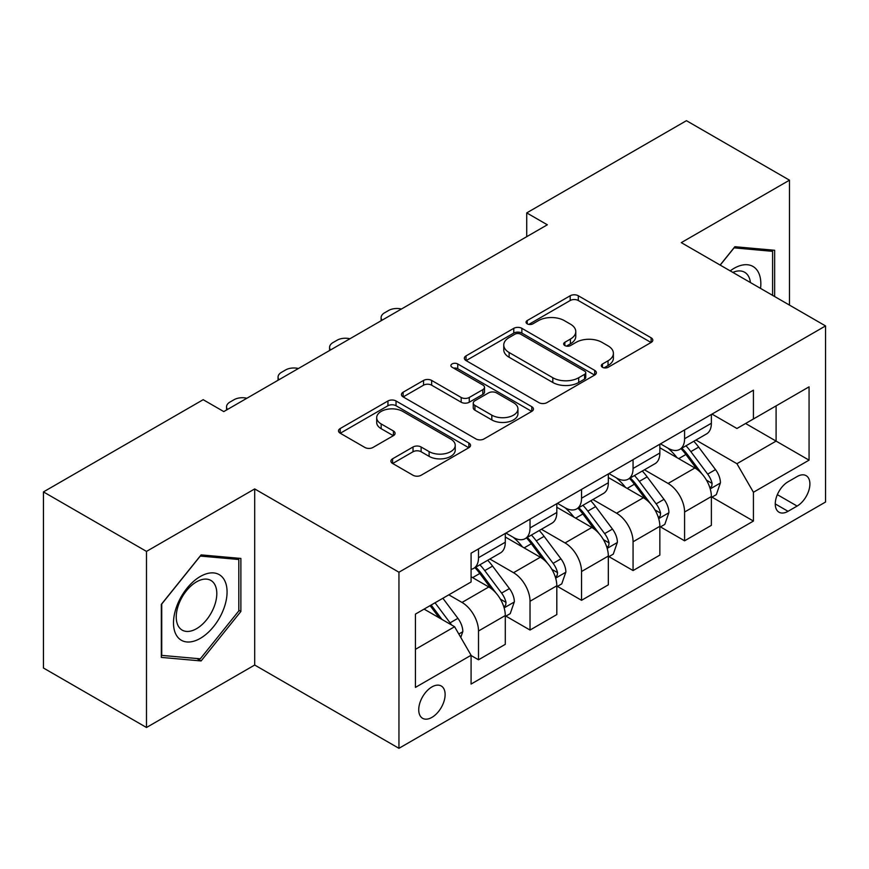 <?xml version="1.0" encoding="UTF-8"?>
<svg xmlns="http://www.w3.org/2000/svg" width="869" height="869" viewBox="0 0 869 869"><rect width="100%" height="100%" fill="white"/><g stroke="black" fill="none" stroke-linecap="round" stroke-linejoin="round"><path stroke-width="1.3" d="M602.478 367.283A4.008 2.314 0 0 0 608.137 367.283L651.12 342.462A5.725 3.302 0 0 0 652.804 340.127A5.725 3.302 0 0 0 651.12 337.791L578.298 295.753A5.725 3.302 0 0 0 570.205 295.753L527.222 320.563A4.008 2.314 0 0 0 526.049 322.203A4.008 2.314 0 0 0 527.222 323.833A4.008 2.314 0 0 0 532.882 323.833L538.454 320.628A18.314 10.569 0 0 1 564.339 320.628L570.412 324.126A18.314 10.569 0 0 1 575.778 331.6A18.314 10.569 0 0 1 570.412 339.073L564.85 342.288A4.008 2.314 0 0 0 563.677 343.928A4.008 2.314 0 0 0 564.85 345.558A4.008 2.314 0 0 0 570.509 345.558L576.071 342.353A18.314 10.569 0 0 1 601.967 342.353L608.039 345.851A18.314 10.569 0 0 1 613.395 353.325A18.314 10.569 0 0 1 608.039 360.798L602.478 364.013A4.008 2.314 0 0 0 601.305 365.643A4.008 2.314 0 0 0 602.478 367.283L602.478 364.013M431.926 717.381A18.651 10.765 120 0 0 444.113 700.946A18.651 10.765 120 0 0 441.246 685.999A18.651 10.765 120 0 0 431.926 686.923A18.651 10.765 120 0 0 419.738 703.358A18.651 10.765 120 0 0 422.595 718.305A18.651 10.765 120 0 0 431.926 717.381M392.603 458.789A5.725 3.302 0 0 0 390.92 461.124A5.725 3.302 0 0 0 392.603 463.459L413.036 475.256A5.725 3.302 0 0 0 421.117 475.256L468.858 447.698A5.725 3.302 0 0 0 470.542 445.352A5.725 3.302 0 0 0 468.858 443.016L396.036 400.978A5.725 3.302 0 0 0 387.943 400.978L340.203 428.536A5.725 3.302 0 0 0 338.53 430.872A5.725 3.302 0 0 0 340.203 433.207L364.882 447.459A5.725 3.302 0 0 0 372.975 447.459L393.407 435.662A5.725 3.302 0 0 0 395.08 433.327A5.725 3.302 0 0 0 393.407 430.991L381.165 423.931A15.305 8.831 0 0 1 376.69 417.674A15.305 8.831 0 0 1 386.14 409.516A15.305 8.831 0 0 1 402.814 411.428L450.761 439.106A15.305 8.831 0 0 1 455.237 445.352A15.305 8.831 0 0 1 445.797 453.52A15.305 8.831 0 0 1 429.112 451.608L421.117 446.992A5.725 3.302 0 0 0 413.036 446.992L392.603 458.789L392.603 463.459M254.693 488.932L146.492 551.402L43.45 491.908L43.45 668.011L146.492 727.494L254.693 665.035L398.947 748.318L398.947 572.226L254.693 488.932L254.693 665.035M789.486 305.106L789.486 180.176L681.285 242.636L825.55 325.929L398.947 572.226M789.486 180.176L686.445 120.682L526.723 212.894L526.723 236.694M43.45 491.908L203.172 399.697L223.778 411.591L547.329 224.789L526.723 212.894M538.856 402.608A5.725 3.302 0 0 0 546.949 402.608L594.689 375.05A5.725 3.302 0 0 0 596.362 372.714A5.725 3.302 0 0 0 594.689 370.379L521.867 328.33A5.725 3.302 0 0 0 513.775 328.33L466.034 355.899A5.725 3.302 0 0 0 464.35 358.234A5.725 3.302 0 0 0 466.034 360.57L538.856 402.608M453.672 368.152A4.008 2.314 0 0 1 457.735 368.717L457.735 363.959L531.774 406.703A5.725 3.302 0 0 1 533.447 409.038A5.725 3.302 0 0 1 531.774 411.374L484.033 438.932A5.725 3.302 0 0 1 475.94 438.932L403.118 396.894L403.118 392.212A5.725 3.302 0 0 0 401.445 394.559A5.725 3.302 0 0 0 403.118 396.894M403.118 392.212L423.551 380.426A5.725 3.302 0 0 1 431.643 380.426L461.178 397.47A5.725 3.302 0 0 0 469.271 397.47L482.816 389.649A5.725 3.302 0 0 0 484.5 387.313A5.725 3.302 0 0 0 482.816 384.978L452.076 367.229A4.008 2.314 0 0 1 450.902 365.588A4.008 2.314 0 0 1 453.368 363.448A4.008 2.314 0 0 1 457.735 363.959M797.112 476.56L788.042 481.795A18.075 10.428 120 0 0 776.234 497.72A18.075 10.428 120 0 0 779.004 512.199A18.075 10.428 120 0 0 788.042 511.309L797.112 506.073A18.075 10.428 120 0 0 808.92 490.149A18.075 10.428 120 0 0 806.15 475.669A18.075 10.428 120 0 0 797.112 476.56M398.947 748.318L825.55 502.021L825.55 325.929M711.993 414.089L736.934 428.493L753.423 418.977L753.423 390.181L471.085 553.184L471.085 581.98L415.436 614.101L415.436 687.401L471.085 655.269L471.085 684.066L753.423 521.063L753.423 492.267L736.934 463.709L695.95 440.051M753.423 418.977L809.061 386.846L809.061 460.146L753.423 492.267M146.492 551.402L146.492 727.494M745.591 423.496L776.093 441.104L776.093 405.888L809.061 386.846M736.934 463.709L776.093 441.104L809.061 460.146M415.436 649.328L454.596 626.723L424.094 609.104M471.085 655.508L478.504 659.799L478.504 631.003A23.311 13.459 -120 0 0 462.015 602.445L448.828 594.831M478.504 659.799L505.291 644.331L505.291 615.534A23.311 13.459 -120 0 0 488.802 586.977L471.085 576.744M505.91 616.132L530.025 630.047L530.025 601.25A23.311 13.459 -120 0 0 513.536 572.704L489.866 559.028M530.025 630.047L556.812 614.579L556.812 585.793A23.311 13.459 -120 0 0 540.322 557.235L505.291 537.009M557.431 586.379L581.546 600.305L581.546 571.509A23.311 13.459 -120 0 0 565.056 542.951L541.387 529.286M581.546 600.305L608.333 584.837L608.333 556.041A23.311 13.459 -120 0 0 591.843 527.483L556.812 507.257M608.952 556.638L633.066 570.564L633.066 541.767A23.311 13.459 -120 0 0 616.577 513.21L592.908 499.545M633.066 570.564L659.853 555.095L659.853 526.299A23.311 13.459 -120 0 0 643.364 497.741L608.333 477.515M660.473 526.896L684.587 540.811L684.587 512.015A23.311 13.459 -120 0 0 668.098 483.457L644.429 469.792M684.587 540.811L711.374 525.343L711.374 496.547A23.311 13.459 -120 0 0 694.896 467.989L659.853 447.763M660.473 443.842L668.098 448.241A23.311 13.459 -120 0 0 679.754 449.392A23.311 13.459 -120 0 0 684.587 438.726L684.587 429.916M608.952 473.583L616.577 477.993A23.311 13.459 -120 0 0 628.233 479.145A23.311 13.459 -120 0 0 633.066 468.467L633.066 459.668M557.431 503.336L565.056 507.735A23.311 13.459 -120 0 0 576.712 508.886A23.311 13.459 -120 0 0 581.546 498.219L581.546 489.41M505.91 533.077L513.536 537.476A23.311 13.459 -120 0 0 525.191 538.639A23.311 13.459 -120 0 0 530.025 527.961L530.025 519.151M711.993 497.144L753.423 521.063M679.754 449.392L706.551 433.924A23.311 13.459 -120 0 0 711.374 423.257L711.374 414.448M628.233 479.145L655.03 463.677A23.311 13.459 -120 0 0 659.853 452.999L659.853 444.2M576.712 508.886L603.51 493.418A23.311 13.459 -120 0 0 608.333 482.751L608.333 473.942M525.191 538.639L551.989 523.171A23.311 13.459 -120 0 0 556.812 512.493L556.812 503.683M471.085 569.325A23.311 13.459 -120 0 0 473.67 568.38L500.457 552.912A23.311 13.459 -120 0 0 505.291 542.234L505.291 533.436M473.67 568.38A23.311 13.459 -120 0 0 478.504 557.702L478.504 548.904M454.596 626.723L471.085 655.269M774.648 296.535L774.648 250.272L734.87 246.72L720.129 265.056M161.33 657.399L201.108 660.951L240.876 611.472L240.876 558.441L201.108 554.889L161.33 604.368L161.33 657.399M238.823 610.277L240.876 611.472M196.905 658.528L201.108 660.951M604.074 367.848L608.039 365.556A18.314 10.569 0 0 0 613.395 358.082L613.395 353.325M575.778 331.6L575.778 336.368A18.314 10.569 0 0 1 570.412 343.842L566.447 346.123M651.044 342.505L578.298 300.511A5.725 3.302 0 0 0 570.205 300.511L528.819 324.398M594.613 375.093L521.867 333.088A5.725 3.302 0 0 0 513.775 333.088L466.11 360.613M584.576 374.343A4.008 2.314 0 0 0 585.749 372.714A4.008 2.314 0 0 0 584.576 371.074L520.65 334.174A4.008 2.314 0 0 0 514.98 334.174L509.115 337.563A18.314 10.569 0 0 0 503.759 345.036A18.314 10.569 0 0 0 509.115 352.51L552.814 377.733A18.314 10.569 0 0 0 578.7 377.733L584.576 374.343L584.576 379.112A4.008 2.314 0 0 0 585.749 377.472L585.749 372.714M503.759 345.036L503.759 349.794A18.314 10.569 0 0 0 509.115 357.268L509.115 352.51M584.576 379.112L578.7 382.49A18.314 10.569 0 0 1 552.814 382.49L509.115 357.268M403.194 396.937L423.551 385.184L423.551 380.426M484.5 387.313L484.5 392.071A5.725 3.302 0 0 1 482.816 394.407L469.271 402.228A5.725 3.302 0 0 1 461.178 402.228L431.643 385.184A5.725 3.302 0 0 0 423.551 385.184M457.735 368.717L531.698 411.417M491.821 415.165A15.305 8.831 0 0 0 508.506 417.087A15.305 8.831 0 0 0 517.946 408.919A15.305 8.831 0 0 0 513.47 402.673L496.579 392.918A5.725 3.302 0 0 0 488.487 392.918L474.93 400.739A5.725 3.302 0 0 0 473.257 403.075A5.725 3.302 0 0 0 474.93 405.41L491.821 415.165L491.821 419.923A15.305 8.831 0 0 0 508.506 421.845A15.305 8.831 0 0 0 517.946 413.677L517.946 408.919M473.257 403.075L473.257 407.843A5.725 3.302 0 0 0 474.93 410.179L474.93 405.41M491.821 419.923L474.93 410.179M455.237 445.352L455.237 450.12A15.305 8.831 0 0 1 445.797 458.278A15.305 8.831 0 0 1 429.112 456.366L421.117 451.75A5.725 3.302 0 0 0 413.036 451.75L392.679 463.503M376.69 417.674L376.69 422.432A15.305 8.831 0 0 0 381.165 428.689L381.165 423.931M393.331 435.706L381.165 428.689M468.782 447.741L396.036 405.736A5.725 3.302 0 0 0 387.943 405.736L340.279 433.251M711.374 497.502L716.328 494.646L720.444 482.751A15.446 8.918 -120 0 0 715.513 469.597L698.676 447.111A44.591 25.744 -120 0 0 693.81 441.289M677.06 457.702A44.591 25.744 -120 0 0 667.924 448.143M709.973 488.041L711.765 486.097L712.102 483.403A15.446 8.918 -120 0 0 707.681 474.116L690.844 451.63A44.591 25.744 -120 0 0 685.978 445.808M681.828 448.198A37.019 21.367 60 0 1 687.9 455.106L702.152 474.137M681.035 448.665A44.591 25.744 60 0 1 685.891 454.487L697.09 469.434M401.435 309.027A11.655 6.735 -0 0 0 388.649 310.461L384.522 312.84A11.655 6.735 -0 0 0 381.111 317.598A11.655 6.735 -0 0 0 382.034 320.226M659.853 527.244L664.807 524.387L668.924 512.493A15.446 8.918 -120 0 0 663.992 499.338L647.155 476.853A44.591 25.744 -120 0 0 642.289 471.031M625.539 487.444A44.591 25.744 -120 0 0 616.403 477.885M658.452 517.783L660.244 515.849L660.581 513.155A15.446 8.918 -120 0 0 656.16 503.857L639.323 481.383A44.591 25.744 -120 0 0 634.457 475.549M630.307 477.95A37.019 21.367 60 0 1 636.38 484.859L650.631 503.879M629.504 478.406A44.591 25.744 60 0 1 634.37 484.239L645.569 499.186M349.914 338.769A11.655 6.735 -0 0 0 337.129 340.203L333.001 342.582A11.655 6.735 -0 0 0 329.59 347.35A11.655 6.735 -0 0 0 330.513 349.968M608.333 556.996L613.275 554.14L617.403 542.234A15.446 8.918 -120 0 0 612.471 529.091L595.634 506.605A44.591 25.744 -120 0 0 590.768 500.772M574.018 517.185A44.591 25.744 -120 0 0 564.883 507.637M606.931 547.535L608.724 545.591L609.06 542.897A15.446 8.918 -120 0 0 604.639 533.609L587.802 511.124A44.591 25.744 -120 0 0 582.936 505.302M578.787 507.692A37.019 21.367 60 0 1 584.859 514.6L599.11 533.631M577.983 508.159A44.591 25.744 60 0 1 582.849 513.981L594.048 528.928M298.393 368.51A11.655 6.735 -0 0 0 285.597 369.955L281.48 372.334A11.655 6.735 -0 0 0 278.069 377.092A11.655 6.735 -0 0 0 278.992 379.72M556.812 586.738L561.754 583.881L565.882 571.987A15.446 8.918 -120 0 0 560.95 558.832L544.103 536.347A44.591 25.744 -120 0 0 539.247 530.524M522.497 546.938A44.591 25.744 -120 0 0 513.362 537.379M555.41 577.277L557.203 575.343L557.54 572.638A15.446 8.918 -120 0 0 553.118 563.351L536.282 540.876A44.591 25.744 -120 0 0 531.415 535.043M527.266 537.444A37.019 21.367 60 0 1 533.338 544.352L547.589 563.373M526.462 537.9A44.591 25.744 60 0 1 531.328 543.722L542.528 558.669M246.872 398.263A11.655 6.735 -0 0 0 234.076 399.697L229.959 402.075A11.655 6.735 -0 0 0 226.548 406.833A11.655 6.735 -0 0 0 227.472 409.462M505.291 616.49L510.233 613.633L514.361 601.728A15.446 8.918 -120 0 0 509.43 588.574L492.582 566.099A44.591 25.744 -120 0 0 487.715 560.266M503.879 607.029L505.682 605.085L506.019 602.391A15.446 8.918 -120 0 0 501.598 593.103L484.75 570.618A44.591 25.744 -120 0 0 479.894 564.785M475.745 567.185A37.019 21.367 60 0 1 481.817 574.094L496.069 593.114M474.941 567.642A44.591 25.744 60 0 1 479.807 573.475L491.007 588.422M760.56 288.41A37.888 21.877 120 0 0 757.247 270.411A37.888 21.877 120 0 0 730.199 270.878M750.414 282.544A28.688 16.565 120 0 0 747.861 275.256A28.688 16.565 120 0 0 744.635 272.269A28.688 16.565 120 0 0 732.839 272.399M733.968 247.85L772.584 251.337L772.584 295.351M770.032 249.859L772.584 251.337M720.205 265.11L734.044 247.893M200.283 576.505A37.888 21.877 120 0 0 173.496 622.91A37.888 21.877 120 0 0 200.283 638.378A37.888 21.877 120 0 0 227.07 591.974A37.888 21.877 120 0 0 200.283 576.505M196.524 581.85A28.688 16.565 120 0 0 177.787 607.127A28.688 16.565 120 0 0 182.186 630.112A28.688 16.565 120 0 0 196.524 628.7A28.688 16.565 120 0 0 215.262 603.412A28.688 16.565 120 0 0 210.863 580.427A28.688 16.565 120 0 0 196.524 581.85M238.823 610.885L200.283 658.821L161.743 655.389L161.743 603.998L200.283 556.062L238.823 559.495L238.823 610.885M236.27 558.028L238.823 559.495M460.776 637.422L462.84 631.481A15.446 8.918 -120 0 0 457.909 618.326L442.875 598.263M451.478 624.92A15.446 8.918 -120 0 0 450.077 622.845L435.043 602.782M431.176 605.02L441.973 619.434M430.101 605.639L439.258 617.859M462.015 602.445L488.802 586.977M513.536 572.704L540.322 557.235M565.056 542.951L591.843 527.483M616.577 513.21L643.364 497.741M668.098 483.457L694.896 467.989M684.587 438.726L711.374 423.257M684.587 512.015L711.374 496.547M633.066 541.767L659.853 526.299M633.066 468.467L659.853 452.999M581.546 571.509L608.333 556.041M581.546 498.219L608.333 482.751M530.025 601.25L556.812 585.793M530.025 527.961L556.812 512.493M478.504 631.003L505.291 615.534M478.504 557.702L505.291 542.234M777.342 494.657L797.112 506.073M775.267 503.933L788.042 511.309M608.039 365.556L608.039 360.798M564.85 345.558L564.85 342.288M570.412 343.842L570.412 339.073M527.222 323.833L527.222 320.563M570.205 300.511L570.205 295.753M578.298 300.511L578.298 295.753M651.12 342.462L651.12 337.791M466.034 360.57L466.034 355.899M513.775 333.088L513.775 328.33M521.867 333.088L521.867 328.33M594.689 375.05L594.689 370.379M552.814 382.49L552.814 377.733M578.7 382.49L578.7 377.733M431.643 385.184L431.643 380.426M461.178 402.228L461.178 397.47M469.271 402.228L469.271 397.47M482.816 394.407L482.816 389.649M531.774 411.374L531.774 406.703M413.036 451.75L413.036 446.992M421.117 451.75L421.117 446.992M429.112 456.366L429.112 451.608M393.407 435.662L393.407 430.991M340.203 433.207L340.203 428.536M387.943 405.736L387.943 400.978M396.036 405.736L396.036 400.978M468.858 447.698L468.858 443.016M710.223 488.889L720.347 483.045M690.844 451.63L698.676 447.111M678.7 458.647L685.891 454.487M707.681 474.116L715.513 469.597M706.464 480.144L712.102 483.403M658.702 518.63L668.826 512.797M639.323 481.383L647.155 476.853M627.179 488.389L634.37 484.239M656.16 503.857L663.992 499.338M654.933 509.897L660.581 513.155M607.181 548.382L617.294 542.538M587.802 511.124L595.634 506.605M575.658 518.141L582.849 513.981M604.639 533.609L612.471 529.091M603.412 539.638L609.06 542.897M555.66 578.124L565.773 572.28M536.282 540.876L544.103 536.347M524.137 547.883L531.328 543.722M553.118 563.351L560.95 558.832M551.891 569.38L557.54 572.638M504.139 607.865L514.252 602.032M484.75 570.618L492.582 566.099M472.606 577.624L479.807 573.475M501.598 593.103L509.43 588.574M500.37 599.132L506.019 602.391M458.821 634.033L462.732 631.774M450.077 622.845L457.909 618.326M381.111 317.598L381.111 320.759M329.59 347.35L329.59 350.5M278.069 377.092L278.069 380.253M226.548 406.833L226.548 409.994"/></g></svg>
